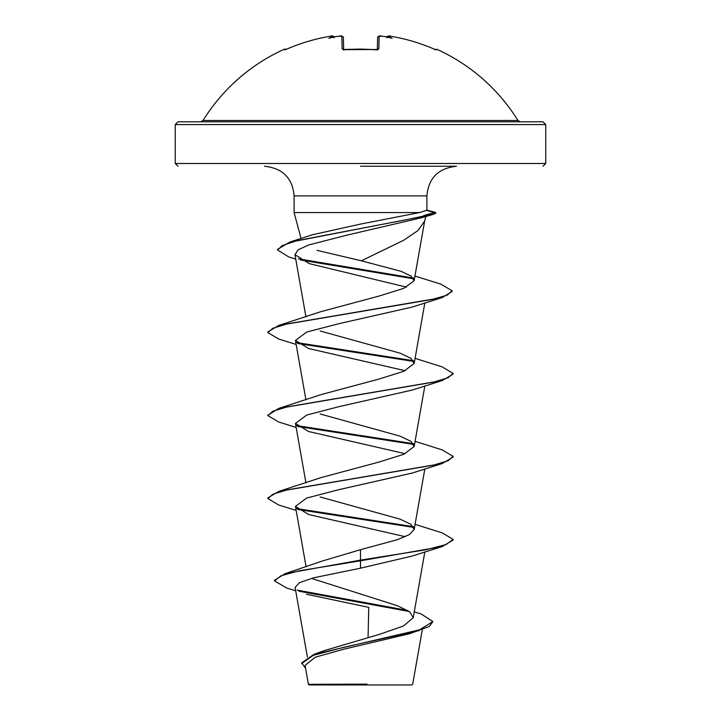 <?xml version="1.0" encoding="UTF-8"?>
<svg xmlns="http://www.w3.org/2000/svg" width="721" height="721" viewBox="0 0 721 721"><rect width="100%" height="100%" fill="white"/><g stroke="black" fill="none" stroke-linecap="round" stroke-linejoin="round"><path stroke-width="1.08" d="M344.999 49.785L342.16 48.902L341.826 36.275L339.501 36.158A184.864 184.161 180 0 0 335.526 36.654A136.368 71.703 146.2 0 0 328.911 38.303A136.368 64.566 -143.3 0 1 332.651 36.654L332.606 36.158L330.434 36.248M334.202 37.402C332.85 35.825 331.543 35.446 330.281 36.266L330.281 36.266A184.729 184.666 180 0 0 287.309 48.902L284.66 49.785L284.371 49.199A1.388 1.388 0 0 1 285.895 49.452M435.736 49.668A1.388 1.388 26 0 1 436.34 49.785L436.629 49.199A185.252 185.252 0 0 1 517.948 120.479L203.052 120.479L200.69 121.795L321.278 121.795M436.34 49.785L433.691 48.902A184.729 184.666 180 0 0 390.719 36.275L388.394 36.158L388.349 36.654A136.368 64.566 143.3 0 1 392.089 38.303A136.368 71.703 -146.2 0 0 385.474 36.654A184.864 184.161 180 0 0 381.499 36.158L379.174 36.275L378.84 48.902L376.047 49.785A185.162 166.425 180 0 0 360.5 49.199A185.162 166.425 180 0 0 344.953 49.785M545.752 124.571L175.248 124.571L175.248 163.478L545.752 163.478L545.752 124.571L542.967 121.795L200.69 121.795M305.082 665.42L308.408 684.301L309.066 684.95L411.934 684.95L412.691 684.193L422.335 629.541M356.616 684.346L308.444 684.301L367.052 684.148M360.5 166.254L456.528 166.254C438.368 168.173 428.481 178.06 426.895 195.896L294.105 195.896C292.519 178.06 282.632 168.173 264.472 166.254M424.57 221.185L417.973 230.54L403.76 240.228L361.365 260.804L317.015 250.34M295.754 259.145L288.688 256.901L277.594 250.034L277.594 249.34L289.806 242.04L405.13 219.968L422.524 216.291L435.385 212.389L433.159 212.217L433.159 212.911L423.957 215.462L426.003 215.876L421.046 217.877L346.341 235.28L308.633 244.987L298.07 249.845L294.97 254.72L309.246 263.625L406.482 287.138M289.806 242.04L312.608 234.713L360.5 224.087L419.613 212.569L294.105 212.569L294.105 195.896M426.895 195.896L426.895 210.217L419.613 212.569M306.434 594.23L368.746 607.37L368.08 637.562M414.287 611.768L421.443 614.157L432.879 621.574L419.577 629.784L313.878 654.407L323.945 650.702L379.967 634.201L403.427 625.99L413.223 617.78L409.681 611.787L397.686 605.811L312.878 578.846M360.5 549.69L360.5 560.118L285.146 573.646L322.666 560.92L360.5 549.69L397.622 539.614L409.402 534.567L414.142 529.52L410.943 524.32L400.029 519.129L320.16 496.967M296.16 510.432L278.739 505.024L267.879 498.562L267.879 497.869L278.748 491.416L320.935 477.635L378.904 462.08L403.796 454.302L414.124 446.524L410.952 441.333L400.029 436.142L320.142 413.971M267.915 415.233L278.748 408.419L320.926 394.648L378.904 379.084L403.805 371.306L414.115 363.537L410.961 358.346L400.038 353.155L320.151 330.984M320.962 311.652L378.885 296.106L403.796 288.328L414.097 280.766L411.114 276.035L400.939 271.294L361.365 260.804M296.16 344.449L278.721 339.041L267.879 332.588L272.926 328.208L287.508 323.828L442.261 297.548L412.385 307.029L338.636 323.738L306.65 332.084L295.448 340.429L308.615 348.522L405.211 370.711M296.16 427.445L278.757 422.037L267.879 415.575L272.917 411.195L287.49 406.815L442.27 380.535L412.394 390.016L338.663 406.725L306.668 415.062L295.448 423.425L308.597 431.509L405.202 453.698M267.879 498.562L272.935 494.182L287.526 489.802L442.252 463.531L412.394 473.003L338.681 489.712L306.668 498.058L295.448 506.412L308.624 514.506L405.202 536.694M442.279 546.518L453.121 540.056L453.121 539.362L446.083 544.553L426.003 549.744L360.5 560.118L360.5 560.812L442.279 546.518L412.376 555.999L360.5 568.184L313.473 577.836L299.458 582.649L295.105 587.453L307.389 657.11M432.879 621.574L429.31 626.441L409.699 633.687L343.935 649.179L315.248 657.201L305.082 665.411M285.146 573.646L274.557 580.198L274.557 580.892L286.769 588.066L295.7 590.814M297.178 590.111L407.653 610.435M313.878 654.407L301.684 662.887L305.614 668.457M360.5 568.184L360.5 560.812L298.945 570.852L280.811 575.872L274.557 580.892M298.954 591.211L409.294 611.507M419.144 630.614L344.593 647.097L313.22 655.335L301.684 663.581M453.121 539.362L442.279 532.918L415.071 524.329M413.367 526.645L296.71 508.584M278.748 491.416L433.501 465.135L448.083 460.755L453.121 456.375L442.243 449.913L415.071 441.333M413.367 443.658L296.71 425.597M278.748 408.419L433.474 382.148L448.065 377.768L453.121 373.397L442.27 366.926L415.071 358.346M413.394 360.671L296.71 342.601M267.879 332.588L267.879 331.894L278.721 325.441L432.194 299.449L447.245 295.123L452.148 290.788L440.765 284.11L414.954 276.053M413.322 278.045L298.512 258.848M413.827 527.421L297.737 509.477M442.252 463.531L453.121 457.069L453.121 456.375M413.809 444.424L297.728 426.49M442.27 380.535L453.121 374.082L453.121 373.397M413.827 361.437L297.728 343.493M442.261 297.548L452.148 291.482L452.148 290.788M413.809 278.82L300.468 259.993M277.594 250.034L282.19 245.6L295.34 241.175L432.609 214.588L435.718 213.299L435.718 212.605M399.722 121.795L178.033 121.795L175.248 124.571M341.826 36.275A1.388 1.37 178.5 0 1 343.358 37.6L343.674 49.587M377.326 49.587L377.642 37.6A1.388 1.37 1.5 0 1 379.174 36.275M334.102 36.987A1.388 1.379 175 0 0 332.606 36.158M334.229 37.771L332.651 36.654M284.66 49.785A1.388 1.388 -26 0 1 285.264 49.668M335.526 36.654L339.501 36.14C341.168 35.437 342.457 35.924 343.358 37.6L343.331 37.348M343.611 49.749A1.388 1.28 178.5 0 0 342.16 48.902M343.683 50.128L343.394 49.488L360.5 49.073L376.047 49.785M377.389 49.749A1.388 1.28 1.5 0 1 378.84 48.902M384.897 36.573L381.499 36.158C380.237 35.41 378.949 35.897 377.642 37.6L378.435 36.338L379.67 36.059M381.499 36.14L385.474 36.654M388.349 36.654L386.771 37.771M388.871 36.059L386.898 36.987A1.388 1.379 5 0 1 388.394 36.158M386.798 37.402C388.15 35.816 389.457 35.446 390.719 36.266L390.719 36.275C405.553 38.736 419.883 42.945 433.691 48.893L435.718 49.677M426.706 210.433L433.159 212.217M545.752 163.478L542.967 166.254M424.705 220.734L425.841 216.498M301.063 238.507L294.105 212.569M413.232 617.78L424.84 551.925M306.101 566.832L295.448 506.412M414.16 529.52L424.84 468.938M305.929 482.836L295.448 423.425M414.16 446.533L424.84 385.951M305.929 399.84L295.448 340.429M414.16 363.537L424.84 302.955M305.929 316.852L294.97 254.72M414.115 280.766L424.786 220.266M175.248 163.478L178.033 166.254M426.589 210.018L435.385 212.389M320.953 311.643L278.721 325.441M421.046 217.877L432.609 214.588M267.879 415.575L267.879 414.89M517.948 120.479L520.31 121.795M284.371 49.199A185.252 185.252 0 0 0 203.052 120.479M287.309 48.893C301.117 42.945 315.447 38.736 330.281 36.266C315.447 38.736 301.117 42.945 287.309 48.893L285.273 49.677M332.011 36.059L330.281 36.266M377.317 50.128L377.606 49.488L344.962 49.668M335.842 36.591L339.501 36.14M341.285 36.059L339.699 36.122M377.606 49.488L376.038 49.668M436.629 49.199L434.808 49.857M435.835 49.686L433.691 48.893C419.883 42.945 405.553 38.736 390.719 36.266"/></g></svg>

